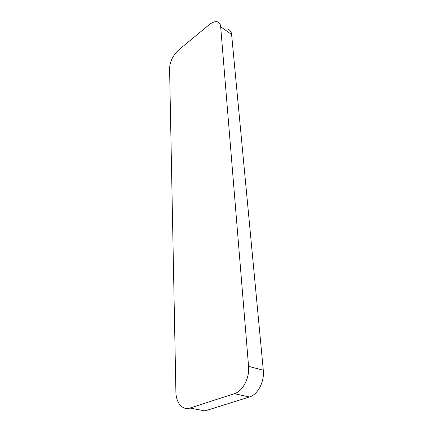<?xml version="1.0" encoding="UTF-8"?>
<svg xmlns="http://www.w3.org/2000/svg" width="433" height="433" viewBox="0 0 433 433"><rect width="100%" height="100%" fill="white"/><g stroke="black" fill="none" stroke-linecap="round" stroke-linejoin="round"><path stroke-width="0.65" d="M228.007 29.433C230.091 29.991 231.292 31.669 231.606 34.478L263.302 370.231C264.59 381.581 257.846 394.587 249.457 396.985L204.993 410.901L189.984 408.054C182.504 410.668 175.933 402.75 175.895 391.952L169.574 68.262C170.001 61.356 173.108 55.197 178.905 49.773L209.139 24.778C212.165 22.327 214.844 21.325 217.166 21.769C219.228 22.294 220.397 23.961 220.678 26.786L248.564 366.361C249.727 377.906 242.848 391.194 234.453 393.673L189.984 408.054M220.678 26.786L231.606 34.478M263.302 370.231L248.564 366.361M249.37 397.012L234.361 393.705M249.457 396.985L234.453 393.673"/></g></svg>
